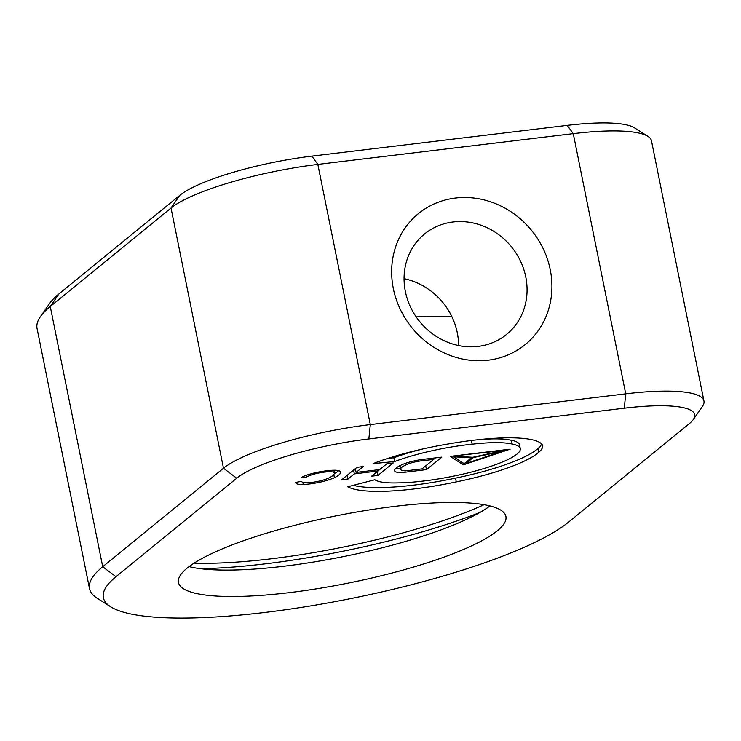 <?xml version="1.0" encoding="UTF-8"?>
<svg xmlns="http://www.w3.org/2000/svg" width="741" height="741" viewBox="0 0 741 741"><rect width="100%" height="100%" fill="white"/><g stroke="black" fill="none" stroke-linecap="round" stroke-linejoin="round"><path stroke-width="1.11" d="M455.437 198.051A84.493 77.11 -129.2 0 1 550.239 269.678A84.493 77.11 -129.2 0 1 488.134 360.2A84.493 77.11 -129.2 0 1 393.332 288.573A84.493 77.11 -129.2 0 1 455.437 198.051M478.112 346.418A64.838 59.178 50.8 0 0 506.548 334.45A64.838 59.178 50.8 0 0 520.469 261.091A64.838 59.178 50.8 0 0 453.02 221.985A64.838 59.178 50.8 0 0 424.584 233.952A64.838 59.178 50.8 0 0 410.653 307.311A64.838 59.178 50.8 0 0 478.112 346.418M458.586 345.556A64.838 59.178 50.8 0 0 404.058 278.69M497.267 530.806A167.012 34.151 168.6 0 0 505.908 516.468A167.012 34.151 168.6 0 0 365.665 510.503A167.012 34.151 168.6 0 0 187.112 568.152A167.012 34.151 168.6 0 0 178.47 582.491A167.012 34.151 168.6 0 0 318.704 588.465A167.012 34.151 168.6 0 0 497.267 530.806M394.666 469.989L394.962 471.443A17.756 3.631 168.6 0 0 405.253 472.193L426.483 469.637L441.831 457.114L422.75 459.411A19.961 4.085 168.6 0 0 401.529 464.903A32.799 6.706 168.6 0 0 396.315 467.942A32.799 6.706 168.6 0 0 394.62 470.757A32.799 6.706 168.6 0 0 394.962 471.443M406.17 464.82A24.129 4.937 168.6 0 0 401.974 467.219A24.129 4.937 168.6 0 0 400.724 469.294A24.129 4.937 168.6 0 0 401.177 469.998A14.57 2.983 168.6 0 0 407.393 470.665L422.018 468.896L433.68 459.392L421.018 460.911A13.264 2.714 168.6 0 0 406.17 464.82L405.846 463.208M301.578 477.556A13.468 2.751 168.6 0 0 301.531 477.593L306.431 477.056A14.292 2.927 -11.4 0 1 310.349 475.333A14.292 2.918 -11.4 0 1 324.901 472.063A14.44 2.955 -11.4 0 1 334.367 472.934A33.188 6.789 -11.4 0 1 328.902 477.982A16.043 3.279 -11.4 0 1 306.681 482.826A14.839 3.038 -11.4 0 1 301.828 481.585A14.839 3.038 -11.4 0 1 301.837 481.298L295.789 482.382A19.581 4.001 168.6 0 0 295.761 482.826A19.581 4.001 168.6 0 0 303.273 484.447A22.98 4.696 168.6 0 0 334.432 477.695A34.41 7.039 168.6 0 0 340.554 472.091A34.41 7.039 168.6 0 0 340.434 471.739A19.118 3.909 168.6 0 0 326.401 470.859A20.915 4.279 168.6 0 0 306.672 475.157A13.468 2.751 168.6 0 0 301.578 477.556M194.068 563.16A196.485 40.181 168.6 0 0 484.04 504.695M40.422 316.657L49.536 303.56A243.641 49.823 -11.4 0 1 58.928 293.908L179.692 195.42A106.102 21.702 -11.4 0 1 311.822 156.138L567.254 125.386A106.102 21.702 -11.4 0 1 634.463 127.85L647.94 136.39A117.893 24.11 168.6 0 0 573.265 133.658L317.843 164.409A117.893 24.11 168.6 0 0 171.023 208.045L50.258 306.533A255.432 52.231 168.6 0 0 40.422 316.657A255.432 52.231 168.6 0 0 37.05 328.467L89.513 588.66A255.432 52.231 -11.4 0 1 102.721 566.726L223.486 468.238A117.893 24.11 -11.4 0 1 370.305 424.593L625.728 393.841A117.893 24.11 -11.4 0 1 703.95 401.001A117.893 24.11 -11.4 0 1 702.394 406.448L693.28 419.554A106.102 21.702 168.6 0 0 624.274 408.198L368.851 438.95A106.102 21.702 168.6 0 0 236.712 478.232L115.957 576.72A243.641 49.823 168.6 0 0 110.678 606.777A243.641 49.823 168.6 0 0 332.968 602.007A243.641 49.823 168.6 0 0 568.421 522.238L689.186 423.75A106.102 21.702 168.6 0 0 693.28 419.554M334.284 473.61A34.41 7.039 168.6 0 0 338.711 470.655M306.089 475.352L306.431 477.056M333.783 474.509L334.432 477.695M333.83 470.239L334.367 472.934M324.697 471.054L324.901 472.063M310.099 474.073L310.349 475.333M353.253 485.336A105.259 21.526 168.6 0 0 455.52 478.121A92.634 18.942 168.6 0 0 537.883 448.62A79.667 16.293 168.6 0 0 541.615 443.952M388.154 458.318L393.832 457.771A75.184 15.376 -11.4 0 1 423.454 448.824M475.472 440.006A73.118 14.95 -11.4 0 1 511.475 440.311A64.745 13.245 -11.4 0 1 519.515 444.795L520.275 448.564A64.745 13.245 -11.4 0 1 518.042 453.14A68.441 13.996 -11.4 0 1 507.168 459.939A73.804 15.098 -11.4 0 1 466.515 473.277A82.149 16.802 -11.4 0 1 397.25 482.9A63.846 13.06 -11.4 0 1 374.9 479.733L347.825 486.735A105.259 21.526 168.6 0 0 456.28 481.891A92.634 18.942 168.6 0 0 538.642 452.39A79.667 16.293 168.6 0 0 542.542 445.73A79.667 16.293 168.6 0 0 540.18 442.766A105.444 21.563 168.6 0 0 450.593 443.581A96.876 19.812 168.6 0 0 373.103 463.607L394.592 461.541A75.184 15.376 -11.4 0 1 472.137 444.22A73.118 14.95 -11.4 0 1 512.235 444.081A64.745 13.245 -11.4 0 1 520.275 448.564M511.475 440.311L512.235 444.081M471.387 440.497L472.137 444.22M393.832 457.771L394.592 461.541M537.883 448.62L538.642 452.39M455.52 478.121L456.28 481.891M471.304 457.855L453.455 456.78L464.162 463.671L471.304 457.855L471.165 457.188M453.307 456.03L453.455 456.78M455.261 456.234L472.777 457.29L504.139 450.352L455.169 455.808M466.033 463.44L503.389 450.936L473.166 457.623L466.033 463.44L465.811 462.328M471.267 457.669L472.452 457.271M450.222 456.4L463.347 464.848L510.123 449.185L450.222 456.4M462.958 462.893L463.347 464.848M433.42 458.133L433.68 459.392L435.513 457.873M395.814 468.377A17.756 3.631 168.6 0 0 400.603 468.683M425.723 465.876L426.483 469.637M404.957 470.711L405.253 472.193M377.169 471.637L386.913 463.718M377.206 471.628L377.966 475.407L393.23 462.958L386.867 463.727L379.661 469.599L356.097 472.434L355.337 468.664L356.986 467.321M347.251 475.24L353.577 470.1L355.578 469.859M353.577 470.1L354.337 473.879L377.901 471.035L371.611 476.167L377.966 475.407M377.66 469.84L377.901 471.035M347.288 475.231L348.048 479.001L354.337 473.879M356.097 472.434L363.303 466.561L356.949 467.33L341.694 479.77L348.048 479.001M479.881 512.485A216.14 44.201 -11.4 0 1 200.913 568.736M489.986 505.946A167.012 34.151 -11.4 0 1 343.62 556.565A167.012 34.151 -11.4 0 1 189.066 566.624M110.678 606.777L97.191 598.237A255.432 52.231 -11.4 0 1 89.513 588.66M703.95 401.001L651.487 140.818A117.893 24.11 168.6 0 0 647.94 136.39M451.88 316.694A198.449 40.579 168.6 0 0 416.192 316.916M624.274 408.198L625.728 393.841L573.265 133.658L567.254 125.386M368.851 438.95L370.305 424.593L317.843 164.409L311.822 156.138M179.692 195.42L171.023 208.045L223.486 468.238L236.712 478.232M302.856 482.41L303.273 484.447M420.768 459.689L421.018 460.911M58.928 293.908L50.258 306.533L102.721 566.726L115.957 576.72M399.992 465.644L400.724 469.294"/></g></svg>

